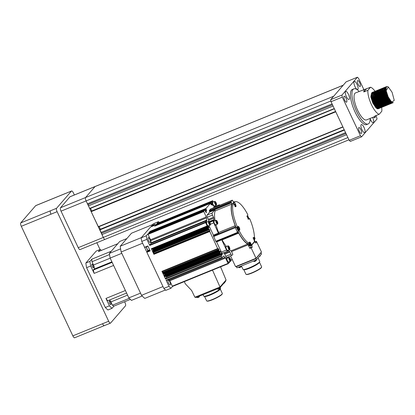 <?xml version="1.0" encoding="UTF-8"?>
<svg xmlns="http://www.w3.org/2000/svg" width="415" height="415" viewBox="0 0 415 415"><rect width="100%" height="100%" fill="white"/><g stroke="black" fill="none" stroke-linecap="round" stroke-linejoin="round"><path stroke-width="0.62" d="M376.032 95.315L377.526 98.148L379.118 102.884M379.274 103.626L379.497 105.265M379.523 105.846L379.497 106.733M379.466 107.013L379.305 107.718M379.232 107.91L378.968 108.362M378.869 108.476L378.055 108.792L375.601 107.163L372.945 103.055L370.808 96.871L372.815 103.107L376.026 107.962M376.249 96.223L378.63 102.049M378.864 102.987L379.196 104.891M379.253 105.576L379.263 106.52M379.237 106.857L379.113 107.615M378.713 108.471L378.381 108.756M378.516 108.714L377.8 108.896L376.54 108.377M386.733 86.45L385.992 87.804L386.152 90.605L388.165 96.84L391.371 101.696L388.035 96.892L386.158 91.886L385.758 87.752L386.733 86.45L388.233 86.911M393.296 102.51L392.383 102.941L389.924 101.317L387.268 97.209L385.39 92.197L384.97 88.224L385.711 86.87L386.137 86.813M393.093 102.547L392.709 102.91M392.839 102.863L392.123 103.044L390.863 102.526L389.669 101.421L387.013 97.312L385.136 92.306L384.71 88.328L385.711 86.87M392.543 102.464L392.274 102.936M392.17 103.05L391.361 103.361L388.902 101.732L386.246 97.624L384.368 92.618L383.942 88.639L384.689 87.29L385.115 87.233M392.351 102.386L392.113 102.904M392.014 103.039L391.687 103.325M391.817 103.283L391.101 103.465L389.841 102.946L388.648 101.836L385.992 97.727L384.114 92.721L383.688 88.748L384.689 87.29M391.739 102.002L391.584 102.707M391.511 102.899L391.246 103.351M391.143 103.465L390.333 103.776L387.88 102.152L385.224 98.044L383.346 93.033L382.921 89.059L383.668 87.705L384.093 87.648M391.516 101.825L391.387 102.598M391.324 102.811L391.086 103.325M390.992 103.454L390.66 103.745M390.795 103.698L390.079 103.88L388.819 103.361L387.62 102.256L384.97 98.148L383.087 93.142L382.666 89.163L383.668 87.705M390.774 101.094L390.754 102.137M390.717 102.422L390.557 103.128M390.489 103.314L390.225 103.771M390.121 103.885L389.312 104.196L386.853 102.567L384.202 98.459L382.324 93.453L381.899 89.479L382.646 88.125L383.071 88.068M390.494 100.772L390.515 101.924M390.494 102.24L390.365 103.019M390.302 103.231L390.064 103.74M389.97 103.875L389.638 104.16M389.768 104.118L389.057 104.3L387.792 103.781L386.598 102.671L383.942 98.563L382.065 93.557L381.644 89.583L382.646 88.125M389.509 99.45L389.727 101.089M389.752 101.514L389.535 103.543M389.695 102.837L389.856 101.623M389.462 103.734L389.203 104.186M389.099 104.3L388.29 104.611L385.831 102.987L383.175 98.879L381.297 93.873L380.877 89.894L381.618 88.54L382.044 88.483M389.099 98.812L389.426 100.715M389.472 101.193L389.493 102.344M389.472 102.655L389.343 103.434M389.28 103.646L389.042 104.16M388.943 104.29L388.616 104.58M388.746 104.533L388.035 104.715L386.77 104.196L385.577 103.091L382.921 98.983L381.043 93.977L380.617 89.998L381.618 88.54M385.239 91.554L386.733 94.387L388.331 99.128M388.482 99.87L388.705 101.504M388.725 101.929L388.705 102.972M388.673 103.257L388.513 103.963M388.44 104.149L388.181 104.606M388.077 104.72L387.268 105.031L384.809 103.402L382.153 99.294L380.275 94.288L379.85 90.314L380.596 88.96L381.022 88.903M385.457 92.462L387.838 98.288M388.072 99.232L388.404 101.136M388.445 101.608L388.471 102.764M388.45 103.076L388.321 103.854M388.258 104.066L388.02 104.575M387.921 104.71L387.594 104.995M387.724 104.954L387.008 105.135L385.748 104.616L384.555 103.511L381.899 99.398L380.021 94.392L379.595 90.418L380.596 88.96M384.217 91.974L385.706 94.802L387.304 99.543M387.46 100.285L387.683 101.924M387.703 102.349L387.683 103.387M387.651 103.672L387.491 104.378M387.418 104.57L387.154 105.021M387.05 105.135L386.24 105.446L383.787 103.823L381.131 99.714L379.253 94.708L378.828 90.729L379.575 89.375L380 89.318M384.435 92.882L386.816 98.703M387.05 99.647L387.382 101.55M387.423 102.028L387.449 103.179M387.428 103.496L387.299 104.269M387.231 104.481L386.993 104.995M386.899 105.125L386.567 105.415M386.702 105.374L385.986 105.555L384.726 105.037L383.527 103.926L380.877 99.818L378.994 94.812L378.573 90.833L379.575 89.375M383.19 92.389L384.684 95.222L386.282 99.963M386.438 100.705L386.656 102.339M386.681 102.764L386.661 103.807M386.624 104.092L386.469 104.798M386.396 104.985L386.132 105.441M386.028 105.555L385.219 105.867L382.765 104.238L380.109 100.129L378.231 95.123L377.806 91.15L378.553 89.796L378.978 89.739M383.413 93.297L385.789 99.123M386.028 100.067L386.355 101.971M386.401 102.443L386.422 103.6M386.401 103.911L386.272 104.689M386.209 104.902L385.971 105.41M385.877 105.545L385.545 105.83M385.675 105.789L384.964 105.97L383.704 105.452L382.506 104.347L379.85 100.233L377.972 95.227L377.551 91.253L378.553 89.796M382.168 92.81L383.662 95.637L385.26 100.378M385.416 101.12L385.634 102.759M385.66 103.185L385.634 104.222M385.571 104.694L385.442 105.213M385.374 105.405L385.11 105.856M385.006 105.97L384.197 106.282L381.738 104.658L379.082 100.549L377.204 95.543L376.784 91.565L377.526 90.211L377.951 90.154M382.391 93.717L384.767 99.538M385.006 100.482L385.333 102.386M385.379 102.863L385.4 104.015M385.379 104.331L385.25 105.109M385.187 105.317L384.949 105.83M384.855 105.96L384.523 106.25M384.653 106.209L383.942 106.39L382.677 105.872L381.484 104.762L378.828 100.653L376.95 95.647L376.524 91.668L377.526 90.211M381.146 93.225L382.64 96.057L384.238 100.798M384.389 101.54L384.612 103.174M384.632 103.6L384.612 104.642M383.984 106.39L383.175 106.702L380.716 105.078L378.06 100.964L376.182 95.958L375.757 91.985L376.504 90.631L376.929 90.574M381.369 94.132L383.745 99.958M383.979 100.902L384.311 102.806M384.357 103.278L384.378 104.435M384.357 104.746L384.228 105.524M383.828 106.38L383.502 106.665M383.631 106.624L382.915 106.805L381.655 106.287L380.462 105.182L377.806 101.068L375.928 96.062L375.502 92.089L376.504 90.631M380.124 93.645L381.613 96.477L383.211 101.213M383.367 101.955L383.59 103.594M383.61 104.02L383.59 105.057M382.962 106.805L382.148 107.117L379.694 105.493L377.038 101.385L375.16 96.379L374.735 92.4L375.482 91.046L375.907 90.994M380.342 94.553L382.723 100.373M382.957 101.317L383.289 103.221M383.33 103.698L383.356 104.85M383.33 105.187L383.206 105.944M382.806 106.795L382.474 107.086M382.609 107.044L381.893 107.226L380.633 106.707L379.44 105.597L376.784 101.488L374.906 96.482L374.48 92.504L375.482 91.046M379.097 94.06L380.591 96.892L382.189 101.633M382.345 102.375L382.563 104.009M382.589 104.435L382.531 105.763M381.935 107.226L381.126 107.537L378.672 105.913L376.016 101.8L374.138 96.794L373.713 92.82L374.46 91.466L374.885 91.409M379.32 94.968L381.696 100.793M381.935 101.737L382.262 103.641M382.308 104.113L382.329 105.27M382.308 105.581L382.179 106.359M381.784 107.215L381.452 107.506M381.582 107.459L380.871 107.641L379.611 107.122L378.413 106.017L375.757 101.908L373.879 96.897L373.459 92.924L374.46 91.466M378.075 94.48L379.569 97.312L381.167 102.049M381.323 102.79L381.541 104.43M381.567 104.855L381.541 105.898M381.51 106.178L381.561 105.908M380.913 107.641L380.104 107.957L377.645 106.328L374.994 102.22L373.111 97.214L372.691 93.235L373.433 91.881L373.858 91.829M378.298 95.388L380.674 101.213M380.913 102.152L381.24 104.056M381.286 104.533L381.307 105.685M381.286 106.001L381.157 106.78M380.763 107.63L380.431 107.921M380.56 107.879L379.85 108.061L378.584 107.542L377.391 106.432L374.735 102.323L372.857 97.318L372.431 93.339L373.433 91.881M377.053 94.895L378.547 97.727L380.145 102.469M380.296 103.211L380.519 104.845M380.545 105.27L380.327 107.303M380.488 106.598L380.648 105.384M380.254 107.495L379.995 107.947M379.891 108.061L379.082 108.372L376.623 106.748L373.967 102.635L372.089 97.629L371.669 93.655L372.411 92.301L372.836 92.244M377.276 95.803L379.652 101.628M379.886 102.572L380.218 104.476M380.264 104.948L380.285 106.105M380.259 106.442L380.135 107.195M379.735 108.05L379.409 108.341M379.538 108.294L378.822 108.476L377.562 107.957L376.369 106.852L373.713 102.744L371.835 97.733L371.409 93.759L372.411 92.301M386.614 86.517L387.2 86.569M385.587 86.932L386.043 86.948M385.276 87.259L385.815 87.492M384.565 87.352L385.021 87.363M385.187 87.415L385.763 87.726M384.254 87.679L384.793 87.907M384.995 88.042L385.685 88.634M383.543 87.767L383.994 87.783M384.166 87.835L384.741 88.146M384.954 88.307L385.696 89.017M383.227 88.094L383.771 88.328M383.974 88.457L384.663 89.054M384.928 89.329L385.867 90.537M382.521 88.188L382.972 88.198M383.144 88.25L383.719 88.561M383.932 88.727L384.669 89.433M385.727 90.812L386.007 91.243M382.205 88.514L382.749 88.743M384.622 90.641L384.845 90.952M381.499 88.603L381.95 88.618M383.932 90.185L384.985 91.658M381.93 89.292L382.614 89.889M382.879 90.164L383.823 91.373M380.472 89.023L380.929 89.033M381.888 89.562L382.625 90.268M382.91 90.6L383.958 92.078M380.903 89.713L381.593 90.304M381.857 90.584L382.796 91.788M379.45 89.438L379.901 89.453M380.866 89.977L381.603 90.688M381.883 91.02L382.936 92.493M379.139 89.764L379.678 89.998M380.835 90.999L381.774 92.208M378.428 89.858L378.879 89.868M379.839 90.397L380.576 91.103M380.861 91.435L381.914 92.913M378.112 90.185L378.656 90.413M378.843 90.62L379.549 91.139M379.808 91.419L380.752 92.623M377.406 90.273L377.858 90.288M378.029 90.34L378.605 90.652M379.839 91.855L380.892 93.328M377.09 90.6L377.634 90.833M377.837 90.963L378.527 91.559M378.786 91.834L379.73 93.043M376.379 90.693L376.836 90.703M377.007 90.755L377.577 91.067M377.795 91.233L378.532 91.938M378.817 92.27L379.865 93.749M376.068 91.02L376.607 91.248M376.81 91.383L377.5 91.974M377.764 92.255L378.703 93.458M375.357 91.108L375.808 91.124M375.98 91.175L376.555 91.487M376.773 91.648L377.51 92.358M377.795 92.69L378.843 94.164M375.046 91.435L375.585 91.668M375.788 91.798L376.478 92.395M376.742 92.669L377.681 93.878M374.335 91.528L374.787 91.539M374.958 91.591L375.534 91.902M375.746 92.068L376.483 92.778M376.768 93.105L377.821 94.584M374.019 91.855L374.563 92.083M374.766 92.218L375.456 92.81M375.72 93.09L376.659 94.293M373.313 91.948L373.765 91.959M373.936 92.011L374.512 92.322M374.724 92.483L375.461 93.193M375.746 93.525L376.799 94.999M372.997 92.27L373.542 92.504M373.744 92.633L374.434 93.23M374.693 93.505L375.637 94.713M372.286 92.363L372.743 92.379M372.914 92.426L373.484 92.737M373.702 92.903L374.439 93.614M374.724 93.94L375.772 95.419M366.44 88.893L363.784 91.964L367.877 90.294A14.587 4.679 67.8 0 0 371.461 104.673A14.587 4.679 67.8 0 0 379.17 114.291L375.077 115.961L374.75 116.169L375.259 116.345L366.549 119.899A14.587 4.679 67.8 0 1 357.647 110.312A14.587 4.679 67.8 0 1 355.525 92.893L370.533 87.223A14.587 4.679 67.8 0 1 375.025 91.269M379.17 114.291L381.826 111.22A14.587 4.679 67.8 0 0 381.624 107.444M381.546 106.977A14.587 4.679 67.8 0 0 381.458 106.479M381.292 105.675A14.587 4.679 67.8 0 0 380.897 104.051M380.69 103.309A14.587 4.679 67.8 0 0 378.241 96.84M376.125 115.536L375.259 116.345M359.125 91.425A18.96 6.08 67.8 0 0 353.87 88.841A18.96 6.08 67.8 0 0 356.63 111.49A18.96 6.08 67.8 0 0 368.204 123.95A18.96 6.08 67.8 0 0 370.149 118.431M353.87 88.841L352.335 89.469A18.96 6.08 67.8 0 0 355.1 112.112A18.96 6.08 67.8 0 0 366.668 124.578L368.204 123.95M359.66 82.673A3.211 1.027 67.8 0 0 357.704 80.567A3.211 1.027 67.8 0 0 358.171 84.401A3.211 1.027 67.8 0 0 360.127 86.507A3.211 1.027 67.8 0 0 359.66 82.673M346.105 98.345A3.211 1.027 67.8 0 0 344.149 96.233A3.211 1.027 67.8 0 0 344.616 100.067A3.211 1.027 67.8 0 0 346.572 102.173A3.211 1.027 67.8 0 0 346.105 98.345M360.837 129.646A3.211 1.027 67.8 0 0 358.876 127.535A3.211 1.027 67.8 0 0 359.343 131.368A3.211 1.027 67.8 0 0 361.304 133.48A3.211 1.027 67.8 0 0 360.837 129.646M370.154 118.711A4.373 1.406 67.8 0 0 370.611 119.816A4.373 1.406 67.8 0 0 373.282 122.69A4.373 1.406 67.8 0 0 372.644 117.461A4.373 1.406 67.8 0 0 372.623 117.419M357.019 84.261A4.373 1.406 67.8 0 0 354.348 81.387A4.373 1.406 67.8 0 0 354.986 86.611A4.373 1.406 67.8 0 0 357.657 89.49A4.373 1.406 67.8 0 0 357.019 84.261M348.393 94.231A4.373 1.406 67.8 0 0 345.726 91.357A4.373 1.406 67.8 0 0 346.359 96.581A4.373 1.406 67.8 0 0 349.031 99.46A4.373 1.406 67.8 0 0 348.393 94.231M364.017 127.436A4.373 1.406 67.8 0 0 361.346 124.557A4.373 1.406 67.8 0 0 361.984 129.786A4.373 1.406 67.8 0 0 364.655 132.66A4.373 1.406 67.8 0 0 364.017 127.436M363.815 89.505L358.55 78.316L357.408 77.221L346.157 81.817L343.174 85.262A2.915 0.934 67.8 0 0 343.174 85.267L333.681 96.233A2.915 0.934 67.8 0 0 333.681 96.233L330.703 99.678L341.955 95.082L342.287 97.12L360.453 135.726L361.595 136.82L377.048 118.96L376.089 115.588M343.226 85.2L95.18 186.47A2.915 0.934 67.8 0 0 95.18 186.47A2.915 0.934 67.8 0 0 95.056 186.558L343.174 85.267L333.686 96.233L85.568 197.53A2.915 0.934 67.8 0 0 86.118 200.917L87.466 203.786L88.229 204.517L88.452 205.876L89.832 208.626L334.36 108.787L89.832 208.626M95.056 186.558L85.568 197.53L95.056 186.558L69.99 196.793A2.915 0.934 -112.2 0 1 70.114 196.7L95.18 186.47A2.915 0.934 67.8 0 0 95.056 186.558M332.073 103.926L87.466 203.786M332.482 104.798L88.229 204.517M333.058 106.017L88.452 205.876M90.548 208.33L91.788 210.976M335.605 111.433L91.227 211.204L91.175 211.666L98.422 226.886L342.951 127.047L98.422 226.886M99.138 226.59L100.383 229.236M344.196 129.693L99.818 229.464L103.304 237.442A2.915 0.934 67.8 0 0 105.083 239.356A2.915 0.934 67.8 0 0 105.088 239.356M345.576 132.618L100.969 232.483M345.986 133.495L101.732 233.214M346.556 134.709L101.95 234.574M357.408 77.221L341.955 95.082M373.656 116.999A3.211 1.027 67.8 0 0 374.859 117.813A3.211 1.027 67.8 0 0 375.144 116.392M361.595 136.82L350.343 141.416L349.197 140.322L360.453 135.726M342.287 97.12L331.03 101.717L349.197 140.322M331.03 101.717L330.703 99.678M363.784 91.964L364.235 89.339M376.561 93.64A14.587 4.679 67.8 0 0 375.725 92.291M367.877 90.294L370.533 87.223M376.602 98.256L374.921 95.326M374.563 94.838L373.666 93.816M373.412 93.572L372.717 93.074M372.504 92.97L371.897 92.83M371.679 92.861L370.808 96.871M377.94 108.782L378.449 108.414M378.662 108.025L378.776 107.667M378.828 107.428L378.905 106.614M378.9 106.162L378.765 104.767M378.656 104.16L377.769 100.995M386.152 90.605L388.378 87.01L392.097 92.296L394.25 100.373L391.859 102.09L391.371 101.696M391.62 101.908L390.271 100.726L387.786 96.892L386.028 92.223L385.717 88.079M392.31 102.365L391.48 102.655M390.603 102.329L389.249 101.146L386.764 97.312L385.006 92.638L384.689 88.499M385.042 87.84L385.784 87.632M391.724 101.991L391.423 102.619M391.283 102.79L390.458 103.07M389.581 102.749L388.227 101.561L385.743 97.727L383.984 93.059L383.668 88.914M384.015 88.26L384.762 88.053M384.985 88.115L385.685 88.54M390.878 101.208L390.769 102.152M390.702 102.406L390.401 103.039M390.256 103.205L389.436 103.491M388.559 103.169L387.205 101.981L384.721 98.148L382.957 93.474L382.646 89.334M382.993 88.675L383.735 88.468M383.963 88.535L384.663 88.955M384.923 89.178L385.805 90.159M389.747 99.797L389.861 101.244M389.68 102.827L389.379 103.46M389.234 103.626L388.414 103.906M387.537 103.584L386.183 102.396L383.693 98.563L381.935 93.894L381.624 89.749M383.896 89.593L384.783 90.579M385.136 91.056L386.822 94.034M387.693 96.171L388.622 99.59M388.72 100.217L388.839 101.659M388.834 102.043L388.72 102.987M388.653 103.242L388.357 103.875M388.212 104.041L387.392 104.326M386.51 104.004L385.156 102.816L382.671 98.983L380.913 94.314L380.596 90.169M380.949 89.51L381.691 89.303M382.874 90.014L383.761 90.994M384.114 91.471L385.794 94.454M386.671 96.591L387.6 100.005M387.698 100.632L387.812 102.08M387.807 102.458L387.698 103.402M387.631 103.662L387.335 104.295M387.19 104.461L386.365 104.741M385.488 104.419L384.134 103.231L381.65 99.398L379.891 94.729L379.575 90.584M379.927 89.931L380.669 89.723M380.892 89.785L381.593 90.211M381.852 90.428L382.739 91.414M383.092 91.891L384.772 94.869M385.649 97.006L386.578 100.425M386.676 101.053L386.79 102.495M386.785 102.879L386.676 103.823M386.609 104.077L386.308 104.71M386.163 104.876L385.343 105.161M384.466 104.839L383.112 103.651L380.628 99.818L378.864 95.149L378.553 91.004M378.9 90.346L379.642 90.138M380.83 90.849L381.712 91.829M382.07 92.312L383.751 95.289M384.622 97.426L385.551 100.84M385.654 101.468L385.768 102.915M385.763 103.299L385.654 104.238M385.582 104.502L385.286 105.13M385.141 105.296L384.321 105.576M383.444 105.254L382.091 104.066L379.606 100.233L377.842 95.564L377.531 91.425M377.878 90.766L378.62 90.558M379.803 91.264L380.69 92.249M381.043 92.727L382.729 95.704M383.6 97.841L384.529 101.26M384.632 101.888L384.747 103.33M384.741 103.714L384.627 104.658M384.56 104.912L384.264 105.545M384.119 105.711L383.299 105.996M382.417 105.675L381.063 104.487L378.579 100.653L376.82 95.984L376.504 91.84M376.856 91.181L377.598 90.973M377.821 91.041L378.527 91.461M378.781 91.684L379.668 92.664M380.021 93.147L381.707 96.124M382.578 98.262L383.507 101.675M383.605 102.303L383.719 103.75M383.714 104.134L383.605 105.073M383.538 105.332L383.242 105.965M383.097 106.131L382.272 106.411M381.395 106.09L380.041 104.902L377.557 101.068L375.798 96.399L375.482 92.26M375.834 91.601L376.576 91.393M376.799 91.456L377.505 91.881M377.759 92.099L378.646 93.085M378.999 93.562L380.68 96.539M381.556 98.677L382.485 102.095M382.583 102.723L382.697 104.165M382.692 104.549L382.506 105.944M382.516 105.747L382.215 106.38M382.075 106.546L381.25 106.831M380.373 106.51L379.02 105.322L376.535 101.488L374.776 96.82L374.46 92.675M374.807 92.016L375.549 91.814M375.777 91.876L376.478 92.296M376.737 92.519L377.619 93.5M377.977 93.982L379.658 96.96M380.529 99.097L381.458 102.51M381.561 103.138L381.675 104.585M381.67 104.969L381.478 106.365M381.494 106.167L381.193 106.8M381.048 106.966L380.228 107.252M379.352 106.925L377.998 105.737L375.513 101.908L373.749 97.235L373.438 93.095M373.785 92.436L374.527 92.229M374.75 92.291L375.456 92.716M375.715 92.939L376.597 93.92M376.95 94.397L378.636 97.375M379.507 99.512L380.436 102.93M380.539 103.558L380.654 105M380.472 106.582L380.171 107.215M380.026 107.381L379.206 107.667M378.324 107.345L376.97 106.157L374.486 102.323L372.727 97.655L372.416 93.51M372.763 92.851L373.505 92.649M373.728 92.711L374.434 93.131M374.688 93.354L375.575 94.335M375.928 94.817L377.614 97.795M378.485 99.932L379.414 103.345M379.512 103.978L379.626 105.42M379.616 105.934L379.512 106.743M379.445 107.008L379.149 107.635M379.004 107.801L378.179 108.087M377.562 107.957L375.949 106.572L373.464 102.744L371.705 98.07L371.389 93.93M371.741 93.271L372.483 93.064M372.706 93.126L373.412 93.551M373.666 93.774L374.553 94.755M374.906 95.232L376.587 98.21M347.91 137.578L103.304 237.442L86.118 200.917L61.047 211.152A2.915 0.934 -112.2 0 1 60.497 207.759L69.99 196.793M80.142 249.498A2.915 0.934 -112.2 0 1 80.012 249.591A2.915 0.934 -112.2 0 1 78.233 247.672L61.047 211.152M60.497 207.759L85.568 197.53A2.915 0.934 67.8 0 0 86.118 200.917L330.911 100.98M78.233 247.672L103.304 237.442A2.915 0.934 67.8 0 0 105.083 239.356L348.953 139.798M74.762 337.686A2.915 0.934 -112.2 0 1 74.638 337.779L104.435 325.573C103.947 325.894 103.314 325.282 102.526 323.747L108.668 321.241L57.109 211.676L50.972 214.187C50.267 212.553 50.085 211.422 50.423 210.794L56.559 208.288L71.468 191.05L65.331 193.556L71.598 190.962A2.915 0.934 67.8 0 0 71.468 191.05M71.598 190.962A2.915 0.934 67.8 0 1 73.377 192.876L74.358 194.967M96.835 242.723L100.025 249.514M124.609 301.752L124.931 302.436A2.915 0.934 67.8 0 1 125.48 305.829L110.572 323.067A2.915 0.934 67.8 0 1 110.447 323.155A2.915 0.934 67.8 0 1 108.668 321.241M56.559 208.288A2.915 0.934 67.8 0 0 57.109 211.676M74.638 337.779A2.915 0.934 -112.2 0 1 72.853 335.86L21.3 226.3A2.915 0.934 -112.2 0 1 20.75 222.907L35.659 205.674A2.915 0.934 -112.2 0 1 35.783 205.581L65.456 193.468M234.319 204.673A1.224 0.394 -112.2 0 1 234.439 203.884A1.224 0.394 -112.2 0 1 235.129 204.699A1.224 0.394 -112.2 0 1 235.43 205.913A1.224 0.394 -112.2 0 1 235.009 206.037M238.329 228.592A1.224 0.394 -112.2 0 1 238.096 227.166A1.224 0.394 -112.2 0 1 238.895 227.934A1.224 0.394 -112.2 0 1 239.128 229.36A1.224 0.394 -112.2 0 1 238.329 228.592M247.309 216.692A1.224 0.394 -112.2 0 1 248.18 217.201A1.224 0.394 -112.2 0 1 248.481 218.415A1.224 0.394 -112.2 0 1 248.061 218.539M249.451 243.086A1.224 0.394 -112.2 0 1 250.328 243.595A1.224 0.394 -112.2 0 1 250.582 244.985A1.224 0.394 -112.2 0 1 249.861 244.461L249.83 244.705A23.92 7.672 -112.2 0 1 249.628 244.611L248.31 245.104L249.835 248.341L251.117 247.822L256.029 258.265L235.57 266.622L230.538 255.936M253.477 238.438A1.224 0.394 -112.2 0 1 254.354 238.941A1.224 0.394 -112.2 0 1 254.654 240.155A1.224 0.394 -112.2 0 1 254.229 240.28L254.779 241.323A23.92 7.672 -112.2 0 1 254.701 241.712L254.125 241.945M256.408 259.94L253.591 261.263L254.95 261.362L256.122 260.729L256.387 259.889M241.39 266.072L238.573 267.4L239.927 267.493L241.105 266.861L241.369 266.02M259.219 256.636L260.101 256.128L260.371 255.303M168.599 283.238A2.625 0.84 -112.2 0 1 168.215 280.104A2.625 0.84 -112.2 0 1 169.818 281.827A2.625 0.84 -112.2 0 1 170.202 284.965A2.625 0.84 -112.2 0 1 168.599 283.238M149.857 239.403A2.625 0.84 67.8 0 0 148.254 237.676A2.625 0.84 67.8 0 0 148.632 240.814A2.625 0.84 67.8 0 0 150.235 242.542A2.625 0.84 67.8 0 0 149.857 239.403M206.654 221.843L206.4 221.947A2.334 0.747 67.8 0 0 206.737 224.733A2.334 0.747 67.8 0 0 208.164 226.268L208.418 226.165A2.334 0.747 -112.2 0 1 206.997 224.629A2.334 0.747 -112.2 0 1 206.654 221.843A2.334 0.747 -112.2 0 1 207.101 221.973M208.646 225.755A2.334 0.747 -112.2 0 1 208.418 226.165M226.989 257.943L226.735 258.047A2.334 0.747 67.8 0 0 227.072 260.833A2.334 0.747 67.8 0 0 228.499 262.368L228.753 262.264A2.334 0.747 -112.2 0 1 227.332 260.729A2.334 0.747 -112.2 0 1 226.989 257.943A2.334 0.747 -112.2 0 1 227.436 258.073M228.981 261.855A2.334 0.747 -112.2 0 1 228.753 262.264M212.755 201.898L212.501 202.006A2.334 0.747 67.8 0 0 212.843 204.792A2.334 0.747 67.8 0 0 214.265 206.328L214.519 206.219A2.334 0.747 -112.2 0 1 213.097 204.688A2.334 0.747 -112.2 0 1 212.755 201.898A2.334 0.747 -112.2 0 1 213.201 202.032M214.747 205.814A2.334 0.747 -112.2 0 1 214.519 206.219M153.638 252.092L153.773 252.377A29.346 9.415 67.8 0 0 154.058 253.233L154.079 253.575L209.845 230.813L209.819 230.47A29.346 9.415 -112.2 0 1 209.534 229.609L153.773 252.377M162.613 271.426L162.628 271.452A29.346 9.415 67.8 0 0 163.069 272.126L218.829 249.363A29.346 9.415 -112.2 0 1 218.394 248.684L217.683 248.569L209.601 231.088L153.841 253.85L153.918 254.328L152.845 252.045L153.094 252.315L209.227 229.199L209.534 229.609M163.069 272.126L163.22 272.728L218.98 249.965L218.829 249.363M164.262 273.874A29.346 9.415 67.8 0 0 164.568 274.305L164.739 274.932L220.505 252.17L220.329 251.537A29.346 9.415 -112.2 0 1 219.94 250.997L219.442 251.2M166.062 276.25A29.346 9.415 67.8 0 0 166.316 276.556L166.514 277.22L222.279 254.452L222.082 253.793A29.346 9.415 -112.2 0 1 221.569 253.166L221.164 253.332M152.642 249.187L151.517 249.021L207.282 226.258L208.403 226.424L152.642 249.187L152.938 249.643A29.346 9.415 67.8 0 0 153.109 250.229L153.119 250.525L208.88 227.762L208.87 227.467A29.346 9.415 -112.2 0 1 208.698 226.875L152.938 249.643M208.403 226.424L208.698 226.875M148.679 247.729A2.334 0.747 67.8 0 0 148.928 248.336A2.334 0.747 67.8 0 0 149.224 248.886M208.631 221.351L206.763 222.113A2.044 0.654 67.8 0 0 207.064 224.551A2.044 0.654 67.8 0 0 208.309 225.89L210.177 225.132A2.044 0.654 -112.2 0 1 208.932 223.789A2.044 0.654 -112.2 0 1 208.631 221.351A2.044 0.654 -112.2 0 1 208.885 221.377A2.044 0.654 -112.2 0 1 209.01 221.454M210.369 224.79A2.044 0.654 -112.2 0 1 210.338 224.935A2.044 0.654 -112.2 0 1 210.177 225.132M228.966 257.45L227.098 258.213A2.044 0.654 67.8 0 0 227.399 260.651A2.044 0.654 67.8 0 0 228.644 261.995L230.512 261.232A2.044 0.654 -112.2 0 1 229.267 259.889A2.044 0.654 -112.2 0 1 228.883 257.513A2.044 0.654 -112.2 0 1 228.966 257.45A2.044 0.654 -112.2 0 1 229.22 257.476A2.044 0.654 -112.2 0 1 229.345 257.554M230.704 260.895A2.044 0.654 -112.2 0 1 230.673 261.035A2.044 0.654 -112.2 0 1 230.6 261.165A2.044 0.654 -112.2 0 1 230.512 261.232M214.737 201.41L212.869 202.167A2.044 0.654 67.8 0 0 213.165 204.611A2.044 0.654 67.8 0 0 214.41 205.949L216.277 205.186A2.044 0.654 -112.2 0 1 215.032 203.848A2.044 0.654 -112.2 0 1 214.737 201.41A2.044 0.654 -112.2 0 1 214.986 201.436A2.044 0.654 -112.2 0 1 215.11 201.514M216.474 204.849A2.044 0.654 -112.2 0 1 216.438 204.994A2.044 0.654 -112.2 0 1 216.277 205.186M248.113 244.684L249.389 244.16A1.167 0.373 -112.2 0 0 249.275 243.885A1.167 0.373 -112.2 0 0 248.735 243.154A22.664 7.273 -112.2 0 1 239.211 230.828L239.144 230.46L237.868 230.984L237.935 231.347A22.664 7.273 67.8 0 0 247.459 243.672A1.167 0.373 -112.2 0 1 247.999 244.409A1.167 0.373 -112.2 0 1 248.113 244.684A1.167 0.373 67.8 0 0 247.625 244.062A23.043 7.392 -112.2 0 1 238.729 233.121A1.167 0.373 67.8 0 0 238.111 232.535A1.167 0.373 67.8 0 0 238.06 232.571L237.52 232.395L215.774 241.271L216.132 241.655L237.842 232.784M238.501 230.071A1.899 0.607 -112.2 0 1 238.397 230.372L237.868 230.984M232.281 203.713L232.234 203.734A22.664 7.273 67.8 0 0 236.068 227.384L237.536 227.083L238.08 226.455A1.899 0.607 -112.2 0 1 238.163 226.398A1.899 0.607 -112.2 0 1 239.32 227.643A1.899 0.607 -112.2 0 1 239.678 229.848L239.144 230.46M236.841 227.363A1.634 0.524 67.8 0 0 237.219 229.116A1.634 0.524 67.8 0 0 238.215 230.19L238.739 229.972A1.634 0.524 -112.2 0 1 237.743 228.898A1.634 0.524 -112.2 0 1 237.364 227.15M210.462 224.219L213.741 222.876L214.109 223.659A2.334 0.747 67.8 0 0 215.535 225.195L215.79 225.091A2.334 0.747 -112.2 0 1 214.368 223.555A2.334 0.747 -112.2 0 1 214.026 220.77A2.334 0.747 -112.2 0 1 214.472 220.899M216.018 224.681A2.334 0.747 -112.2 0 1 215.79 225.091M229.402 249.695A23.043 7.392 67.8 0 0 230.999 250.852A1.167 0.373 -112.2 0 1 231.544 251.589L232.846 254.359L232.037 255.303A1.748 0.56 -112.2 0 1 231.959 255.355A1.748 0.56 -112.2 0 1 230.89 254.203L225.776 256.294L224.743 254.105L229.863 252.019A1.167 0.373 67.8 0 0 229.417 251.355A25.377 8.139 -112.2 0 1 228.577 250.546A1.167 0.373 67.8 0 0 228.271 250.406A1.167 0.373 67.8 0 0 228.219 250.447L227.653 251.101A1.748 0.56 -112.2 0 1 227.576 251.158A1.748 0.56 -112.2 0 1 226.507 250.006L221.392 252.097L216.604 241.924L221.724 239.834L226.139 249.223A2.334 0.747 67.8 0 0 227.565 250.759L227.819 250.655A2.334 0.747 -112.2 0 1 226.398 249.119A2.334 0.747 -112.2 0 1 226.056 246.334A2.334 0.747 -112.2 0 1 226.502 246.469M228.048 250.245A2.334 0.747 -112.2 0 1 227.819 250.655M210.011 222.673A1.836 0.591 -112.2 0 1 210.421 224.691A1.836 0.591 -112.2 0 1 209.155 223.659A1.836 0.591 -112.2 0 1 209.113 221.491A1.836 0.591 -112.2 0 1 210.011 222.673M230.693 260.911A1.836 0.591 -112.2 0 1 229.49 259.759A1.836 0.591 -112.2 0 1 229.147 257.622A1.836 0.591 -112.2 0 1 229.448 257.591A1.836 0.591 -112.2 0 1 230.465 259.043A1.836 0.591 -112.2 0 1 230.756 260.791A1.836 0.591 -112.2 0 1 230.693 260.911M216.111 202.733A1.836 0.591 -112.2 0 1 216.521 204.751A1.836 0.591 -112.2 0 1 215.261 203.718A1.836 0.591 -112.2 0 1 215.219 201.55A1.836 0.591 -112.2 0 1 216.111 202.733M234.952 201.804L233.676 202.323A22.664 7.273 67.8 0 0 233.266 202.541L233.313 202.888L234.594 202.364L234.542 202.022A22.664 7.273 -112.2 0 1 234.952 201.804A22.664 7.273 -112.2 0 1 247.828 214.747L247.366 215.727A1.899 0.607 -112.2 0 0 247.662 217.792A1.899 0.607 -112.2 0 0 248.881 219.177A1.899 0.607 -112.2 0 0 248.964 219.115L249.503 218.492L249.695 218.71A22.664 7.273 -112.2 0 1 254.395 236.612A1.167 0.373 -112.2 0 0 254.815 237.888A1.167 0.373 67.8 0 0 254.872 238.013L255.018 238.376A23.92 7.672 -112.2 0 1 255.018 238.708L254.333 238.905M250.183 245.633L250.214 245.644A23.92 7.672 67.8 0 0 250.473 245.639L251.755 245.115A23.92 7.672 -112.2 0 1 251.495 245.12L251.023 243.994A1.899 0.607 67.8 0 0 250.748 243.304A1.899 0.607 67.8 0 0 249.591 242.059A1.899 0.607 67.8 0 0 249.597 243.636L249.861 244.466M248.834 245.125A1.634 0.524 67.8 0 0 249.648 245.851L250.172 245.639A1.634 0.524 -112.2 0 1 249.358 244.912M146.718 246.676A2.044 0.654 67.8 0 0 146.671 246.775A2.044 0.654 67.8 0 0 147.128 249.016A2.044 0.654 67.8 0 0 148.124 250.333A2.044 0.654 67.8 0 0 148.378 250.359L149.67 249.83M215.982 220.287L214.14 221.039A2.044 0.654 67.8 0 0 214.436 223.478A2.044 0.654 67.8 0 0 215.681 224.821L217.522 224.069A2.044 0.654 -112.2 0 1 216.277 222.725A2.044 0.654 -112.2 0 1 215.982 220.287A2.044 0.654 -112.2 0 1 216.231 220.313A2.044 0.654 -112.2 0 1 216.376 220.407M217.719 223.706A2.044 0.654 -112.2 0 1 217.683 223.872A2.044 0.654 -112.2 0 1 217.522 224.069M228.011 245.851L226.165 246.603A2.044 0.654 67.8 0 0 226.466 249.042A2.044 0.654 67.8 0 0 227.71 250.385L229.552 249.633A2.044 0.654 -112.2 0 1 228.307 248.289A2.044 0.654 -112.2 0 1 228.011 245.851A2.044 0.654 -112.2 0 1 228.26 245.877A2.044 0.654 -112.2 0 1 228.4 245.971M229.749 249.27A2.044 0.654 -112.2 0 1 229.713 249.436A2.044 0.654 -112.2 0 1 229.552 249.633M146.64 246.915A1.836 0.591 67.8 0 0 146.588 247.018A1.836 0.591 67.8 0 0 146.998 249.036A1.836 0.591 67.8 0 0 147.896 250.219A1.836 0.591 67.8 0 0 147.999 250.255M217.377 221.61A1.81 0.581 -112.2 0 1 217.782 223.597A1.81 0.581 -112.2 0 1 216.537 222.58A1.81 0.581 -112.2 0 1 216.495 220.443A1.81 0.581 -112.2 0 1 217.377 221.61M229.407 247.174A1.81 0.581 -112.2 0 1 229.811 249.161A1.81 0.581 -112.2 0 1 228.566 248.144A1.81 0.581 -112.2 0 1 228.525 246.007A1.81 0.581 -112.2 0 1 229.407 247.174M218.617 288.321L217.802 288.653M198.152 296.673L197.338 297.005M203.034 294.681L203.692 296.082A9.306 1.416 -25.2 0 0 203.91 296.243A9.306 1.416 -25.2 0 0 209.949 294.619A9.306 1.416 -25.2 0 0 220.515 288.425A9.306 1.416 -25.2 0 0 220.531 288.16L220.209 287.471M203.91 296.243L204.704 296.486A8.679 1.323 -25.2 0 0 210.343 294.972A8.679 1.323 -25.2 0 0 220.194 289.198L220.515 288.425M241.421 265.999L242.977 269.304A9.26 1.411 -25.2 0 0 243.169 269.454A9.26 1.411 -25.2 0 0 249.208 267.851A9.26 1.411 -25.2 0 0 259.733 261.663A9.26 1.411 -25.2 0 0 259.738 261.419L258.099 257.933M204.554 296.435L206.623 300.844A8.679 1.323 -25.2 0 0 206.805 300.984A8.679 1.323 -25.2 0 0 212.459 299.48A8.679 1.323 -25.2 0 0 222.321 293.685A8.679 1.323 -25.2 0 0 222.331 293.457L220.256 289.048M243.169 269.454L243.932 269.719A8.679 1.323 -25.2 0 0 249.586 268.214A8.679 1.323 -25.2 0 0 259.448 262.42L259.733 261.663M206.805 300.984L207.189 301.119A8.388 1.276 -25.2 0 0 212.651 299.661A8.388 1.276 -25.2 0 0 222.181 294.059L222.321 293.685M243.797 269.672L245.934 274.222A8.679 1.323 -25.2 0 0 246.116 274.362A8.679 1.323 -25.2 0 0 251.775 272.857A8.679 1.323 -25.2 0 0 261.632 267.063A8.679 1.323 -25.2 0 0 261.642 266.835L259.5 262.28M246.116 274.362L246.5 274.497A8.388 1.276 -25.2 0 0 251.962 273.039A8.388 1.276 -25.2 0 0 261.492 267.436L261.632 267.063M156.943 223.478L158.489 221.657L153.374 223.742L151.849 225.511L155.174 224.152L153.887 225.641L150.562 227L141.173 237.847L146.288 235.762L147.875 233.925L150.479 239.771A1.167 0.373 67.8 0 1 150.754 240.643A29.927 9.602 67.8 0 0 151.101 242.801L206.867 220.033A29.927 9.602 -112.2 0 1 206.514 217.875L150.754 240.643M206.514 217.875A1.167 0.373 -112.2 0 0 206.239 217.009L203.635 211.162L204.512 210.161L206.395 212.677A29.346 9.415 -112.2 0 1 206.405 212.262L206.032 212.413M148.767 232.919L149.499 232.047L149.597 232.576M206.405 212.262L205.259 209.285L206.494 210.836A29.346 9.415 -112.2 0 1 206.551 210.312L206.125 210.483M149.623 231.933L150.178 231.264L150.23 231.679M206.551 210.312L205.944 208.496L210.358 203.392L211.287 204.839A29.346 9.415 -112.2 0 1 211.624 204.906L211.059 202.587L212.516 205.197A29.346 9.415 -112.2 0 1 212.776 205.306L211.811 201.716L212.682 200.715L213.388 201.955M154.639 226.139L155.189 225.47L155.241 225.885M155.319 225.35L156.045 224.479L156.133 225.013M230.377 261.284L228.317 263.66L228.068 263.39L172.308 286.153L172.557 286.423L170.985 288.243L165.87 290.334A39.378 12.632 -112.2 0 1 163.852 288.404L146.848 252.268L147.444 251.179A2.48 0.794 67.8 0 0 147.517 249.887M146.552 247.522A2.48 0.794 67.8 0 0 146.085 246.935M141.173 237.847A39.378 12.632 -112.2 0 0 141.754 241.437L144.695 247.506L147.948 246.173L144.695 247.506M152.139 226.351L151.849 225.511M158.489 221.657A39.378 12.632 -112.2 0 1 159.386 222.471M153.094 252.315L208.854 229.547L208.366 228.468L208.88 227.762M209.601 231.088L209.845 230.813M219.94 250.997L219.167 251.459L218.679 250.385L218.98 249.965M221.569 253.166L220.396 254.068L219.903 252.989L220.505 252.17M168.682 279.518A29.927 9.602 67.8 0 0 169.33 280.115L225.091 257.352A29.927 9.602 -112.2 0 1 223.877 256.19A1.167 0.373 -112.2 0 0 223.571 256.045A1.167 0.373 -112.2 0 0 223.519 256.081L222.108 257.71L221.859 257.44L221.257 255.863L222.279 254.452M225.091 257.352A1.167 0.373 -112.2 0 1 225.542 258.021L228.068 263.39M232.115 259.276L230.724 260.885M215.478 206.39A1.167 0.373 -112.2 0 1 215.458 206.354L215.131 205.658M206.867 220.033A1.167 0.373 -112.2 0 1 206.826 220.604L205.43 222.217L149.67 244.985L149.742 245.457L146.869 239.346A39.378 12.632 -112.2 0 1 146.288 235.762M207.282 226.258L205.43 222.217M216.013 224.712A23.043 7.392 67.8 0 0 218.596 232.457L235.222 225.672A1.167 0.373 67.8 0 1 235.357 226.834L213.455 235.896L215.774 241.271M213.455 235.896L213.414 235.139L208.942 225.636M209.606 221.973L213.979 220.183A1.167 0.373 67.8 0 0 214.026 219.623A25.377 8.139 -112.2 0 1 213.782 218.129L208.667 220.215A25.377 8.139 67.8 0 0 208.849 221.361M208.667 220.215A1.167 0.373 67.8 0 0 208.392 219.353L207.365 217.164L212.48 215.074L213.507 217.263L208.392 219.353M210.607 209.025L209.331 210.457L209.674 212.075L207.033 215.131A1.748 0.56 67.8 0 0 207.365 217.164M214.249 206.914A1.748 0.56 67.8 0 0 214.156 206.929A1.748 0.56 67.8 0 0 214.083 206.981L213.258 207.936M225.776 256.294A1.748 0.56 67.8 0 0 226.844 257.445A1.748 0.56 67.8 0 0 226.917 257.388M224.743 254.105A1.167 0.373 67.8 0 0 224.302 253.441L229.417 251.355M223.602 252.782A25.377 8.139 67.8 0 0 224.302 253.441M221.392 252.097A1.748 0.56 67.8 0 0 222.461 253.249A1.748 0.56 67.8 0 0 222.539 253.192M216.604 241.924L216.35 241.566M151.101 242.801A1.167 0.373 67.8 0 1 151.065 243.372L149.67 244.985M141.754 241.437L146.869 239.346M144.519 247.314L147.844 245.955L150.178 250.909L146.848 252.268M163.852 288.404L168.972 286.314L166.093 280.203L166.342 280.473L222.087 257.71M221.257 255.863L165.492 278.626L165.575 279.098L164.382 276.566L164.631 276.836L220.375 254.073M219.903 252.989L164.143 275.757L164.221 276.229L163.157 273.957L163.406 274.227L219.151 251.464M218.679 250.385L162.913 273.148L162.996 273.62L161.923 271.337L162.172 271.602L217.911 248.844M208.366 228.468L152.606 251.236L152.684 251.708L151.517 249.021M170.985 288.243A39.378 12.632 -112.2 0 1 168.972 286.314M153.841 253.85L154.079 253.575M162.913 273.148L163.22 272.728M164.143 275.757L164.739 274.932M165.492 278.626L166.514 277.22M172.308 286.153L169.776 280.784L225.542 258.021M152.606 251.236L153.119 250.525M213.564 236.576L235.31 227.7L237.52 232.395M214.026 220.77L213.772 220.873A2.334 0.747 67.8 0 0 214.109 223.659L218.643 233.728L213.523 235.819M213.741 222.876A1.748 0.56 -112.2 0 1 213.414 220.842L209.819 222.31M213.979 220.183L213.414 220.842M212.48 215.074A1.748 0.56 -112.2 0 1 212.148 213.04L207.033 215.131M209.674 212.075L214.794 209.985L212.148 213.04M210.555 209.046L232.296 200.17L231.077 201.581L209.331 210.457M214.083 206.981L219.198 204.896L218.373 205.845M219.198 204.896A1.748 0.56 -112.2 0 1 219.27 204.839A1.748 0.56 -112.2 0 1 219.888 205.228M249.062 218.674L247.563 215.494M229.863 252.019L230.89 254.203M226.056 246.334L225.802 246.437A2.334 0.747 67.8 0 0 226.139 249.223L226.507 250.006M228.317 263.66L172.557 286.423L228.297 263.66M169.33 280.115A1.167 0.373 -112.2 0 1 169.776 280.784M232.296 200.17L232.965 201.151A1.167 0.373 67.8 0 0 233.671 201.923A23.043 7.392 -112.2 0 1 234.911 201.82M209.445 211.136L231.186 202.261L231.077 201.581M231.186 202.261L231.477 202.878A1.167 0.373 67.8 0 1 231.736 204.159L215.11 210.945A23.043 7.392 67.8 0 0 215.1 220.645M235.222 225.672A23.043 7.392 -112.2 0 1 231.736 204.159M235.31 227.7L235.201 227.021M236.068 227.384L237.52 227.083M233.313 202.888L233.469 203.22M213.782 218.129A1.167 0.373 67.8 0 0 213.507 217.263M214.794 209.985L214.851 209.663A1.167 0.373 -112.2 0 1 215.11 210.945M218.596 232.457A1.167 0.373 -112.2 0 1 218.731 233.624L218.643 233.728M255.111 241.763L254.571 240.622M256.029 258.265L261.455 251.998L256.537 241.551L256.288 241.286L254.966 241.898A26.544 8.513 -112.2 0 1 254.955 242.121M249.591 244.58L249.451 244.279A1.167 0.373 67.8 0 0 249.389 244.16M221.724 239.834L221.465 239.476M221.693 239.382A1.167 0.373 -112.2 0 1 222.103 239.906A23.043 7.392 67.8 0 0 226.268 246.334M237.349 226.865A22.664 7.273 -112.2 0 1 233.515 203.21L234.672 205.425A1.899 0.607 -112.2 0 0 235.829 206.675A1.899 0.607 -112.2 0 0 235.554 204.408L234.594 202.364M251.417 247.428L252.175 247.122L251.879 245.301A0.877 0.28 -112.2 0 1 251.915 244.902L254.525 241.888A0.877 0.28 -112.2 0 1 254.561 241.857A0.877 0.28 -112.2 0 1 254.774 241.95L255.801 242.931A0.877 0.28 -112.2 0 0 256.014 243.019A0.877 0.28 -112.2 0 0 256.097 242.874A26.544 8.513 67.8 0 0 256.247 241.374L256.288 241.286M252.175 247.122A0.877 0.28 -112.2 0 1 252.097 247.542A0.877 0.28 -112.2 0 1 252.05 247.553A26.544 8.513 67.8 0 1 251.096 247.335L249.778 247.854L249.835 248.341M251.117 247.822L251.054 247.335M248.31 245.104L248.352 245.13A23.92 7.672 67.8 0 0 248.554 245.224L248.606 245.203M251.028 247.361L249.778 247.854M250.582 245.592A0.877 0.28 67.8 0 0 250.598 245.82L250.857 247.413M184.276 281.64L185.323 283.803L191.637 290.5L194.9 297.239L196.228 297.446L218.788 288.238L219.784 287.828L219.997 286.993L212.501 270.113M220.562 266.824L226.056 279.99L219.997 286.993L194.9 297.239M251.755 245.115A0.877 0.28 -112.2 0 1 251.77 244.663L254.421 241.603A0.877 0.28 -112.2 0 1 254.452 241.582A0.877 0.28 -112.2 0 1 254.701 241.712M254.862 238.687L254.437 238.044A1.899 0.607 67.8 0 0 253.617 237.406A1.899 0.607 67.8 0 0 253.492 238.511A1.899 0.607 67.8 0 0 254.234 240.28M236.254 266.342L236.389 266.622L255.827 258.685L255.697 258.405M260.921 252.616L255.827 258.685M219.784 287.828L196.228 297.446M219.872 287.808L225.822 280.986M225.438 281.292L226.056 279.99M209.16 222.264L209.165 222.948L210.006 224.069L210 223.384L209.16 222.264M229.495 258.363L229.931 259.956L230.346 260.169L229.91 258.581L229.495 258.363M215.261 202.323L215.696 203.91L216.111 204.128L215.675 202.536L215.261 202.323M260.978 252.725L255.848 258.68L236.379 266.606M236.353 266.638L236.918 267.841L256.413 259.883L261.575 253.913L261.009 252.714M256.413 259.883L255.848 258.68M223.737 283.217C224.64 282.771 224.748 282.641 224.064 282.838M218.726 289.016C219.623 288.565 219.732 288.441 219.047 288.638M198.261 297.368C199.164 296.917 199.273 296.792 198.588 296.99M216.386 220.889L216.967 223.011L217.522 223.301L217.512 222.383L216.941 221.179L216.386 220.889M228.416 246.453L228.997 248.575L229.552 248.865L229.542 247.947L228.971 246.743L228.416 246.453M209.165 222.648L209.575 222.482M210 223.384L209.471 223.597M229.5 258.747L229.91 258.581M230.335 259.484L229.806 259.697M215.266 202.707L215.675 202.536M216.101 203.443L215.577 203.656M216.397 221.403L216.941 221.179M216.806 222.668L217.512 222.383M228.426 246.967L228.971 246.743M228.836 248.232L229.542 247.947M152.653 224.577L131.488 233.22L120.231 246.235A37.921 12.165 67.8 0 0 121.159 251.978L141.556 295.314A37.921 12.165 67.8 0 0 144.783 298.406L165.455 289.966M141.396 237.593L120.231 246.235M121.159 251.978L142.594 243.226M151.859 225.739L150.889 226.86M162.986 286.563L141.556 295.314M144.669 247.506L146.78 251.983M126.871 238.558L119.728 241.473L109.384 253.43A34.419 11.039 67.8 0 0 110.136 258.073L128.868 297.887A34.419 11.039 67.8 0 0 131.477 300.382L142.205 296.004M140.524 293.13L128.868 297.887M110.136 258.073L121.792 253.311M120.594 248.855L109.384 253.43M93.489 267.654A1.899 0.607 67.8 0 0 93.193 265.59A1.899 0.607 67.8 0 0 91.974 264.205A1.899 0.607 67.8 0 0 91.891 264.262A1.899 0.607 67.8 0 0 92.187 266.331A1.899 0.607 67.8 0 0 93.406 267.717A1.899 0.607 67.8 0 0 93.489 267.654M110.847 304.548A1.899 0.607 67.8 0 0 110.551 302.478A1.899 0.607 67.8 0 0 109.332 301.093A1.899 0.607 67.8 0 0 109.249 301.155A1.899 0.607 67.8 0 0 109.544 303.22A1.899 0.607 67.8 0 0 110.764 304.605A1.899 0.607 67.8 0 0 110.847 304.548M111.9 261.824L94.143 269.07L93.297 270.056A29.756 9.545 67.8 0 0 94.169 273.392L113.611 265.46L125.392 290.5L105.955 298.437L109.43 305.824L105.337 307.494L86.6 267.68L90.693 266.01A34.419 11.039 -112.2 0 1 89.941 261.367L91.86 259.147L111.303 251.21L117.808 243.693L98.365 251.625L100.285 249.41A34.419 11.039 -112.2 0 1 101.395 250.39M89.941 261.367L85.848 263.037L96.192 251.08L100.285 249.41M91.86 259.147A29.756 9.545 67.8 0 0 91.943 261.73L109.529 254.551M91.943 261.73L93.484 265.003L110.188 258.182M94.143 269.07A3.502 1.121 67.8 0 0 93.484 265.003M93.297 270.056L112.149 262.358M90.693 266.01L94.169 273.392M105.955 298.437A29.756 9.545 67.8 0 0 107.729 300.735L126.585 293.037M127.571 295.122L110.867 301.938A3.502 1.121 67.8 0 0 109.565 299.983M110.867 301.938L112.408 305.212L129.283 298.323M112.408 305.212A29.756 9.545 67.8 0 0 113.954 306.104L130.367 299.402M105.337 307.494A34.419 11.039 -112.2 0 0 107.947 309.989L112.034 308.319L113.954 306.104M86.6 267.68A34.419 11.039 -112.2 0 1 85.848 263.037M112.034 308.319A34.419 11.039 -112.2 0 1 109.43 305.824M334.257 108.569L89.65 208.434M335.636 111.5L91.118 211.328M335.782 111.806L91.175 211.666M342.852 126.829L98.246 226.694M344.232 129.76L99.709 229.588M344.372 130.066L99.766 229.926M20.75 222.907L50.423 210.794M21.3 226.3L50.972 214.187M35.659 205.674L65.331 193.556M72.853 335.86L102.526 323.747M260.039 255.687L260.387 255.339M238.397 230.372L239.678 229.848M248.388 218.954L249.493 218.503L248.388 218.949M251.023 243.994L250.546 244.186M147.875 233.925L203.635 211.162M204.491 210.172L148.731 232.94M149.499 232.047L205.259 209.285M205.347 209.181L149.587 231.949M150.178 231.264L205.944 208.496M210.358 203.392L154.598 226.154M155.189 225.47L210.955 202.702M155.298 225.355L211.059 202.587L155.277 225.366M156.045 224.479L211.811 201.716M212.667 200.725L156.901 223.493M156.071 224.821L211.832 202.058M210.457 203.397L211.022 203.163M205.456 209.202L206.016 208.973M149.571 232.509L205.332 209.746M147.953 234.402L203.713 211.634M151.9 225.848L154.691 224.712M166.093 280.203L221.859 257.44M221.335 256.33L165.575 279.098M164.382 276.566L220.147 253.798M219.986 253.461L164.221 276.229M163.157 273.957L218.918 251.189M218.757 250.852L162.996 273.62M161.923 271.337L217.683 248.569M209.679 231.565L153.918 254.328M152.845 252.045L208.605 229.277M208.449 228.94L152.684 251.708M151.293 248.751L207.054 225.983M205.508 222.694L149.742 245.457M149.841 250.198L147.444 251.179M150.033 250.608L146.796 251.931M166.316 276.556L222.082 253.793M223.877 256.19L223.182 256.475M212.812 204.953L212.423 205.114M211.603 204.429L211.095 204.637M206.452 209.897L205.939 210.104M206.312 211.889L205.824 212.086M206.239 217.009L150.479 239.771M151.065 243.372L206.826 220.604M218.529 233.054L213.414 235.139M209.243 221.574L214.026 219.623M228.577 250.546L227.887 250.826M154.058 253.233L209.819 230.47M218.394 248.684L162.628 271.452M164.568 274.305L220.329 251.537M153.109 250.229L208.87 227.467M209.565 211.396L214.68 209.305M231.544 251.589L249.451 244.279M214.851 209.663L231.477 202.878M235.357 226.834L218.731 233.624M238.729 233.121L222.103 239.906M230.999 250.852L247.625 244.062M247.459 243.672L248.735 243.154M239.211 230.828L237.935 231.347M233.515 203.21L232.234 203.734M235.082 204.6L235.554 204.408M233.266 202.541L234.542 202.022M254.966 241.898L256.247 241.374M248.352 245.13L249.628 244.611M254.525 241.888L253.985 242.106M251.879 245.301L250.598 245.82M254.914 238.75L254.369 238.973M254.437 238.044L253.913 238.257M248.554 245.224L249.83 244.705M251.288 244.819L250.608 245.099M251.495 245.12L250.214 245.644M386.541 87.99L386.038 87.638M391.822 101.582L391.713 102.189M385.519 88.411L385.016 88.053M390.8 101.997L390.691 102.604L390.8 101.997M384.492 88.826L383.994 88.473M388.751 102.832L388.642 103.439L388.751 102.832M387.729 103.252L387.62 103.859L387.729 103.252M381.427 90.081L380.923 89.723M386.707 103.667L386.598 104.274L386.707 103.667M378.356 91.336L377.852 90.978M377.334 91.751L376.83 91.393M376.312 92.172L375.808 91.814M375.285 92.587L374.781 92.229M374.263 93.007L373.759 92.649M379.543 106.593L379.435 107.2L379.543 106.593M388.378 87.01L388.087 86.802M371.435 93.603L371.326 94.21M372.457 93.183L372.348 93.79M378.584 107.542L378.081 107.184M373.479 92.768L373.37 93.375M379.611 107.122L379.108 106.764M374.506 92.348L374.397 92.955M380.633 106.707L380.13 106.349M375.528 91.933L375.419 92.54M381.655 106.287L381.152 105.929M376.55 91.513L376.441 92.12M382.677 105.872L382.174 105.514M377.572 91.098L377.463 91.705M383.704 105.452L383.201 105.094M378.599 90.678L378.49 91.284M384.726 105.037L384.223 104.679M379.621 90.263L379.512 90.869M385.748 104.616L385.245 104.258M380.643 89.842L380.534 90.449M386.77 104.196L386.266 103.843M381.665 89.427L381.556 90.029M387.792 103.781L387.294 103.423M382.692 89.007L382.583 89.614M388.819 103.361L388.315 103.008M383.714 88.587L383.605 89.194M389.841 102.946L389.337 102.588M384.736 88.172L384.627 88.779M390.863 102.526L390.359 102.173M385.758 87.752L385.649 88.359M391.859 102.09L391.387 101.753M80.012 249.591L105.083 239.356M104.305 325.661L110.447 323.155M233.738 203.713L235.129 204.694C235.596 206.022 235.544 206.701 234.973 206.737M237.505 226.948L238.895 227.934C239.362 229.256 239.31 229.936 238.739 229.972M248.025 219.239C248.606 218.549 248.658 217.87 248.18 217.201L246.79 216.215M250.172 245.639C250.753 244.949 250.805 244.264 250.328 243.595L248.938 242.609M254.198 240.985C254.779 240.295 254.831 239.611 254.348 238.941L252.963 237.961M217.782 223.597L217.683 223.872M229.811 249.161L229.713 249.436M219.919 287.455C219.872 288.461 219.462 288.985 218.7 289.027C218.295 289.411 217.787 289.317 217.175 288.747M199.454 295.807C199.407 296.813 199.003 297.342 198.235 297.384C197.831 297.768 197.322 297.669 196.71 297.099M212.682 200.715L156.922 223.478M210.379 203.376L154.613 226.144M205.368 209.17L149.602 231.933M204.512 210.161L148.746 232.924M150.572 226.989L153.892 225.636M219.27 204.839L214.156 206.929M231.959 255.355L226.844 257.445M227.576 251.158L222.461 253.249M217.932 248.839L162.172 271.602M219.167 251.459L163.406 274.227M220.396 254.068L164.631 276.836M222.108 257.71L166.342 280.473M237.873 232.779L216.132 241.655M232.322 200.149L210.576 209.03M237.536 227.083L236.26 227.602M233.531 203.194L232.255 203.713M254.561 241.857L254.001 242.085M254.986 238.786L254.39 239.03M249.866 244.705L248.585 245.229M216.495 220.443L216.231 220.313M228.525 246.007L228.26 245.877M223.716 283.232C224.479 283.191 224.883 282.662 224.935 281.655M254.379 261.549L256.122 260.729M239.362 267.68L241.105 266.861M259.168 256.693L260.101 256.128"/></g></svg>
